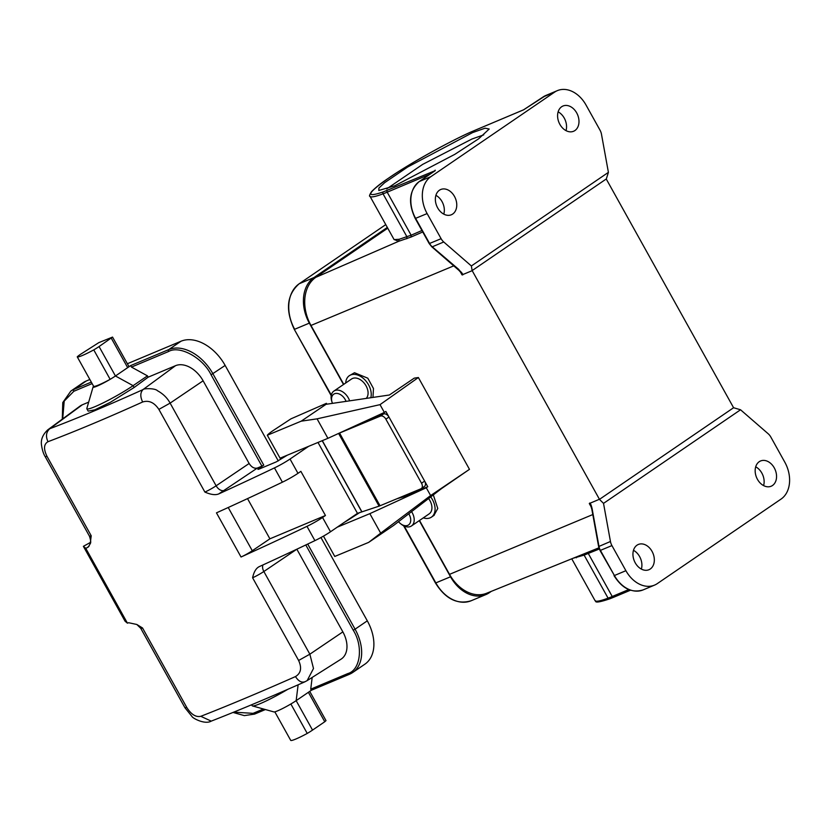 <?xml version="1.0" encoding="UTF-8"?>
<svg xmlns="http://www.w3.org/2000/svg" width="831" height="831" viewBox="0 0 831 831"><rect width="100%" height="100%" fill="white"/><g stroke="black" fill="none" stroke-linecap="round" stroke-linejoin="round"><path stroke-width="1.25" d="M757.457 479.342A13.691 10.086 67.2 0 0 771.158 486.228A13.691 10.086 67.2 0 0 774.263 467.863A13.691 10.086 67.2 0 0 760.562 460.976A13.691 10.086 67.2 0 0 757.457 479.342M755.711 466.825A13.691 10.086 -112.8 0 1 761.84 473.078A13.691 10.086 -112.8 0 1 763.596 485.605M437.657 207.875A13.691 10.086 67.2 0 0 451.368 214.762A13.691 10.086 67.2 0 0 454.464 196.386A13.691 10.086 67.2 0 0 440.762 189.499A13.691 10.086 67.2 0 0 437.657 207.875M443.796 214.128A13.691 10.086 67.2 0 0 442.04 201.611A13.691 10.086 67.2 0 0 435.911 195.347M472.642 132.576L485.065 128.182L489.189 129.034L478.583 138.839L454.827 154.337L394.725 185.801L378.811 190.476L378.926 188.024L384.628 182.695L407.678 167L472.642 132.576M483.735 134.882L471.998 138.995L422.678 164.382L386.654 188.907M559.886 124.38A13.691 10.086 67.2 0 0 573.587 131.267A13.691 10.086 67.2 0 0 576.693 112.902A13.691 10.086 67.2 0 0 562.992 106.015A13.691 10.086 67.2 0 0 559.886 124.38M566.015 130.633A13.691 10.086 67.2 0 0 564.27 118.116A13.691 10.086 67.2 0 0 558.131 111.853M635.237 562.836A13.691 10.086 67.2 0 0 648.938 569.723A13.691 10.086 67.2 0 0 652.034 551.358A13.691 10.086 67.2 0 0 638.333 544.471A13.691 10.086 67.2 0 0 635.237 562.836M641.366 569.1A13.691 10.086 67.2 0 0 639.61 556.573A13.691 10.086 67.2 0 0 633.482 550.319M408.769 513.787A9.712 6.503 55.7 0 1 408.353 525.057A9.712 6.503 55.7 0 1 400.604 523.717A9.712 6.503 55.7 0 1 398.506 521.681M411.563 511.636A12.195 8.165 55.7 0 1 411.47 525.961A12.195 8.165 55.7 0 1 411.241 526.106A12.195 8.165 55.7 0 1 401.508 524.413L400.604 523.717M430.707 496.907A16.184 10.834 55.7 0 1 431.434 517.142A16.184 10.834 55.7 0 1 431.144 517.329A16.184 10.834 55.7 0 1 423.311 517.869M332.473 403.357A9.712 6.503 55.7 0 1 331.995 402.027A9.712 6.503 55.7 0 1 335.163 393.551A9.712 6.503 55.7 0 1 346.07 401.363M331.995 402.027L331.673 400.937A12.195 8.165 55.7 0 1 333.854 391.1A12.195 8.165 55.7 0 1 335.651 390.29A12.195 8.165 55.7 0 1 349.622 400.843M333.854 391.1L351.575 378.988A12.195 8.165 55.7 0 1 353.372 378.188A12.195 8.165 55.7 0 1 365.536 384.982A12.195 8.165 55.7 0 1 366.201 398.413M345.696 382.998A16.184 10.834 55.7 0 1 349.332 375.695A16.184 10.834 55.7 0 1 351.71 374.636A16.184 10.834 55.7 0 1 366.087 381.2A16.184 10.834 55.7 0 1 370.792 397.737M372.974 397.415L373.472 388.524L367.801 378.198L354.505 372.724L349.332 375.695M314.918 540.628L306.971 526.345A646.643 65.223 150.9 0 1 241.032 557.009L216.465 512.852A646.643 65.223 -29.1 0 0 282.395 482.188L274.448 467.905A646.643 65.223 150.9 0 1 218.73 493.926C215.458 495.286 210.845 494.663 204.893 492.077L158.877 409.392C154.296 402.516 148.884 400.043 142.641 401.986C107.5 417.858 75.943 431.102 47.969 441.718C43.763 444.159 43.441 449.041 47.003 456.344L91.213 535.777L90.236 543.661L88.429 546.881L86.933 547.826A646.643 65.223 -29.1 0 1 85.738 548.263L127.423 623.157A646.643 65.223 -29.1 0 0 128.618 622.72L136.824 624.476L142.537 627.987L186.746 707.42C191.151 714.421 195.836 717.382 200.801 716.312C228.629 705.426 260.186 692.181 295.472 676.579C300.957 673.266 302.006 667.895 298.62 660.468L252.603 577.784C253.86 571.936 256.052 568.227 259.199 566.659A646.643 65.223 -29.1 0 0 314.918 540.628A14.937 1.506 -29.1 0 0 330.509 531.767L357.465 513.35L317.993 442.445M274.448 467.905A14.937 1.506 -29.1 0 0 290.029 459.044L308.633 446.33M282.395 482.188A14.937 1.506 -29.1 0 0 297.976 473.327L300.874 471.354L325.451 515.5L269.898 538.82L252.281 550.735L228.224 507.512M306.971 526.345A14.937 1.506 -29.1 0 0 322.553 517.484L325.451 515.5M258.607 566.96L259.199 566.659M287.256 455.211L276.318 461.859L259.23 469.027L257.932 469.37L259.179 468.248L259.542 468.902M204.893 492.077A9.962 1.008 -29.1 0 0 216.133 485.803L249.134 463.49L203.117 380.806A24.899 16.662 -124.3 0 0 175.528 365.682L148.188 377.16L147.461 375.861L131.464 367.084L168.6 351.503C179.6 345.042 202.961 357.86 211.074 374.791L261.91 466.139L263.759 465.121L259.179 468.248M261.91 466.139L257.413 468.03L218.73 493.926M241.032 557.009A9.962 1.008 -29.1 0 0 252.281 550.735M338.601 433.429L379.071 506.141L357.465 513.35M200.801 716.312L211.23 721.131C238.788 710.349 269.992 697.261 304.842 681.846L307.158 680.61L313.495 668.498L309.859 654.194L263.843 571.51A9.962 1.008 150.9 0 1 252.603 577.784M85.738 548.263L83.38 546.331L125.066 621.214L127.423 623.157M47.969 441.718C45.539 436.327 46.141 431.995 49.787 428.723L47.658 429.918M224.287 490.425A7.469 4.851 -124.1 0 1 216.133 485.803L170.116 403.118C167.332 397.945 163.115 393.811 157.454 390.715C155.127 388.025 143.015 388.378 143.005 389.604C108.404 405.237 77.335 418.273 49.787 428.723L82.321 404.801A24.899 16.662 -124.3 0 0 80.005 406.12L47.762 429.845M249.134 463.49C251.606 467.282 254.369 468.788 257.413 468.03M247.524 498.621L269.898 538.82M307.158 680.61L341.042 659.18A24.899 16.662 -124.3 0 0 342.86 631.882L296.844 549.208L263.843 571.51A7.469 4.851 -124.1 0 1 263.001 564.924M83.38 546.331L90.537 542.363M148.188 377.16L134.123 387.506L110.294 402.349L94.827 409.828L88.169 411.127L86.86 408.769A30.872 3.116 150.9 0 1 86.85 408.416L93.072 386.997A14.937 1.506 150.9 0 1 93.623 386.27A19.923 2.005 -29.1 0 0 110.149 379.331A14.937 1.506 -29.1 0 0 115.447 375.986L130.727 365.557L131.464 367.084M88.668 402.142L82.321 404.801M305.798 544.97L353.227 630.199C363.479 646.238 360.519 670.098 347.857 673.567A1.496 1.101 -112.8 0 0 349.352 674.325L352.687 672.508A39.836 26.654 -124.3 0 1 349.498 674.242A1.496 1.101 -112.8 0 1 349.352 674.325L311.303 690.291L310.732 689.159L312.176 677.431M251.616 704.771L252.146 705.727A30.872 3.116 -29.1 0 0 252.437 705.924A30.872 3.116 -29.1 0 0 287.775 689.335M134.123 387.506L133.105 385.667A30.872 3.116 150.9 0 1 104.311 402.318A30.872 3.116 150.9 0 1 86.86 408.769M99.066 346.558A14.937 1.506 150.9 0 1 93.768 349.893A19.923 2.005 150.9 0 1 77.241 356.831A14.937 1.506 150.9 0 1 80.42 354.38L98.806 342.642L112.538 337.085L99.066 346.558L115.447 375.986L133.105 385.667L147.461 375.861M307.709 544.066L355.076 629.181L367.302 620.83L320.943 537.532M278.292 460.925L225.149 365.432L211.074 374.791M298.121 684.806L296.158 700.658L311.365 690.27M252.437 705.924L273.918 711.928A14.937 1.506 -29.1 0 0 290.86 703.992L307.241 733.43A19.923 2.005 150.9 0 1 290.715 740.369L274.832 711.845M309.734 691.382L326.012 720.622L324.765 721.744L312.539 730.096L296.158 700.658A14.937 1.506 150.9 0 1 290.86 703.992M127.372 363.739L181.013 341.229A39.836 26.654 55.7 0 1 225.149 365.432M367.302 620.83A39.836 26.654 55.7 0 1 364.913 664.156L352.687 672.508A39.836 26.654 -124.3 0 0 355.076 629.181L353.227 630.199M62.283 419.156L62.772 402.568L70.832 391.089L83.048 382.738A39.836 26.654 55.7 0 1 86.247 381.003L89.852 379.487M93.768 349.893L110.149 379.331A14.937 1.506 150.9 0 1 93.072 386.997M111.292 338.207L127.673 367.645L128.919 366.523L112.538 337.085M312.539 730.096A14.937 1.506 150.9 0 1 307.241 733.43M93.623 386.27L77.241 356.831M403.056 496.211L403.409 496.845L427.768 486.737L424.641 481.107A4.976 3.272 55.8 0 1 424.381 486.499L421.275 488.607A4.976 3.272 -124.2 0 0 421.525 483.216L424.641 481.107L385.844 411.418L384.358 412.446L380.027 404.645L418.377 377.523L469.473 469.338L430.624 495.556L426.282 487.766L427.768 486.737M362.108 422.647L383.517 413.983A4.976 3.272 55.8 0 1 388.981 417.048L385.864 419.156L421.525 483.216M430.624 495.556L380.681 533.138L369.837 513.651L426.282 487.766M380.681 533.138L368.663 542.383L393.541 525.504L441.479 488.618L469.473 469.338M380.027 404.645L317.068 418.845L301.196 421.172L326.074 404.302L389.375 395.005L414.254 378.136L418.377 377.523M384.358 412.446L327.913 438.332L317.068 418.845M397 498.725L403.409 496.845M327.913 438.332L280.078 458.182L267.312 435.247A23.902 2.41 150.9 0 1 273.264 430.479L290.943 418.845L326.406 403.336L323.29 405.455L326.074 404.302M344.553 522.169A8.715 0.883 -29.1 0 0 348.553 519.78L359.865 512.467M369.837 513.651L337.178 527.207M368.663 542.383L334.768 556.448L323.456 536.12M301.196 421.172L267.312 435.247M326.406 403.336L326.874 404.178M433.938 515.417L437.771 508.468L433.315 494.902M598.912 547.816L486.654 593.241A37.343 27.496 -112.8 0 1 449.519 574.356L419.52 520.455M557.372 90.631A28.628 21.087 -112.8 0 1 586.021 105.028L600.003 130.145A9.962 7.334 -112.8 0 1 601.478 134.238L608.406 172.36L471.374 265.962L443.744 241.987A9.962 7.334 -112.8 0 1 441.105 238.684L427.124 213.577A28.628 21.087 -112.8 0 1 430.842 176.681L554.599 92.137A28.628 21.087 -112.8 0 1 557.372 90.631L545.874 95.461A28.628 21.087 67.2 0 0 543.1 96.967L523.52 109.858L471.042 131.963C449.114 141.571 407.315 164.974 388.638 178.094C366.751 193.561 364.996 198.152 383.351 191.857L435.236 170.646A1.496 0.997 -124.3 0 0 435.122 170.719L419.229 181.574A1.496 0.997 55.7 0 1 419.343 181.501A28.628 21.087 67.2 0 0 415.635 218.397L429.606 243.514A9.962 7.334 67.2 0 0 432.255 246.807A1.496 0.561 131 0 1 431.798 246.817L458.92 270.355L461.61 273.357L462.026 274.884L472.195 270.667L599.431 499.265L589.293 503.534L590.467 504.864L591.817 509.154L598.621 546.569L610.453 541.49L603.524 503.378L740.546 409.776L768.176 433.751A9.962 7.334 -112.8 0 1 770.825 437.044L784.796 462.161A28.628 21.087 -112.8 0 1 781.088 499.057L657.331 583.591A28.628 21.087 -112.8 0 1 654.558 585.107A28.628 21.087 -112.8 0 1 625.899 570.7L611.928 545.593A9.962 7.334 -112.8 0 1 610.453 541.49M343.754 384.327L310.981 325.451A37.343 27.496 -112.8 0 1 315.832 277.325L387.755 228.193M343.504 384.504L309.34 323.124A35.359 26.031 -112.8 0 1 313.931 277.564L299.264 283.714A1.496 0.997 -124.3 0 0 299.035 283.88M491.308 591.35L489.334 592.711A35.359 26.031 -112.8 0 1 485.906 594.57A35.359 26.031 -112.8 0 1 450.527 576.787L419.271 520.621M387.319 227.424L313.931 277.564M608.406 172.36L606.287 179.07L733.586 407.73L599.452 499.369L603.524 503.378M428.588 498.538A12.195 8.165 55.7 0 1 429.191 513.849A12.195 8.165 55.7 0 1 428.962 513.994M606.266 178.977L472.122 270.605L471.374 265.962M740.546 409.776L733.586 407.73M394.174 239.629L399.14 239.286L411.137 235.204L411.065 237.043L398.672 241.302L394.039 239.484M387.381 190.247A1.496 1.101 67.2 0 0 387.194 192.179L411.137 235.204L421.93 230.519M443.744 241.987L432.255 246.807L458.972 269.618M459.377 270.355C461.807 272.61 462.94 274.137 462.753 274.916M589.709 503.025C590.529 503.357 591.35 505.321 592.15 508.894L598.954 546.32A9.962 7.334 67.2 0 0 600.429 550.413L614.41 575.53L625.899 570.7M599.317 548.99L584.12 555.118L573.213 558.214M421.275 488.607A4.976 3.272 -124.2 0 1 420.881 488.815L380.037 505.767A7.469 0.758 -29.1 0 1 379.071 506.141M385.864 419.156A4.976 3.272 -124.2 0 0 380.411 416.092L383.517 413.983M338.757 433.356A7.469 0.758 150.9 0 0 339.557 433.044L380.411 416.092M357.039 424.973L362.212 422.823M297.976 473.327L290.029 459.044M330.509 531.767L322.553 517.484M203.117 380.806L170.116 403.118L158.877 409.392M298.62 660.468L309.859 654.194L342.86 631.882M295.472 676.579C298.63 681.472 301.965 683.113 305.476 681.503M211.23 721.131L211.23 721.131C204.821 724.892 192.48 718.098 192.023 716.53L184.96 707.763L140.751 628.329A9.962 1.008 150.9 0 0 142.537 627.987M186.746 707.42L184.96 707.763M86.933 547.826L89.01 546.216M90.236 543.661C91.067 542.768 90.797 540.264 89.426 536.13A9.962 1.008 -29.1 0 0 91.213 535.777M47.003 456.344L45.217 456.686L89.426 536.13M142.641 401.986C140.096 396.647 140.221 392.512 143.005 389.604L175.528 365.682M347.857 673.567L310.732 689.159M263.437 708.999L253.091 713.341L233.719 712.157M62.709 418.845L64.205 401.103L73.834 391.276L92.137 383.59M263.759 465.121L212.923 373.773A39.836 26.654 -124.3 0 0 168.786 349.581A1.496 1.101 67.2 0 0 168.6 351.503M181.013 341.229L168.786 349.581L130.727 365.557M311.438 690.218L349.197 674.367M233.023 712.437L244.324 715.616L254.587 714.099L265.411 709.549L254.733 714.016A1.496 1.101 -112.8 0 1 253.091 713.341M70.832 391.089A39.836 26.654 55.7 0 1 74.021 389.355L86.247 381.003M91.306 382.104L74.021 389.355A1.496 1.101 67.2 0 0 73.834 391.276M324.765 721.744L308.384 692.306M449.519 574.356L592.804 514.555M591.412 507.346L589.293 503.534M462.026 274.884L460.145 271.519M453.736 265.858L310.981 325.451M331.32 395.099L294.288 329.377C285.189 309.963 286.809 294.766 299.15 283.786L385.761 224.619L299.264 283.714A35.359 26.031 -112.8 0 0 294.673 329.273L309.34 323.124M450.527 576.787L435.475 583.04L403.596 525.763M485.906 594.57L471.25 600.72A35.359 26.031 -112.8 0 1 435.87 582.947L404.209 526.065M611.928 545.593L600.044 550.517L598.621 546.569M600.044 550.517L614.41 575.53A28.628 21.087 67.2 0 0 643.059 589.927L654.558 585.107M542.882 97.123A1.496 0.997 55.7 0 1 543.1 96.967L554.599 92.137M435.236 170.646L419.343 181.501L430.842 176.681M419.229 181.574C409.205 190.517 407.876 202.826 415.24 218.501L427.124 213.577M415.24 218.501L429.222 243.608L441.105 238.684M383.351 191.857A1.496 1.236 69.4 0 0 383.039 193.831L406.982 236.866L406.775 238.757M399.14 239.286L398.672 241.302L315.832 277.325M422.74 231.963L411.065 237.043M609.84 598.777A1.496 1.236 -110.6 0 1 608.074 598.154L584.12 555.118L582.479 554.433M628.745 589.563L612.229 596.492A1.496 1.101 -112.8 0 0 613.725 597.24L630.48 590.207L613.87 597.167A1.496 1.101 -112.8 0 1 613.725 597.24L609.642 598.871C591.547 604.926 596.824 600.356 595.048 600.647A73.699 7.437 -29.1 0 0 608.074 598.154A49.798 5.017 150.9 0 0 612.229 596.492L588.275 553.456L586.769 552.708M435.205 170.178A1.496 1.101 67.2 0 0 434.779 170.947M471.042 131.963A1.496 0.945 -114.4 0 1 471.156 131.9C449.727 141.53 418.045 158.918 396.532 172.848C385.885 179.963 379.331 183.9 371.561 191.618C369.515 194.911 369.006 196.49 370.013 196.324A73.699 7.437 150.9 0 0 383.039 193.831A49.798 5.017 -29.1 0 0 387.194 192.179L430.011 174.209M576.402 557.757L575.81 557.165M361.869 511.73L322.314 440.659M339.557 433.044L380.037 505.767M361.755 511.771L322.199 440.7M136.824 624.476L140.751 628.329M47.751 429.856C42.682 434.655 40.615 439.817 41.55 445.354C42.298 450.225 43.513 454.006 45.217 456.686M331.205 395.701L294.288 329.377M471.25 600.72C457.455 604.895 445.53 599.006 435.475 583.04M431.434 517.142L434.229 515.23M411.47 525.961L429.191 513.849M429.222 243.608L431.798 246.817M545.874 95.461L523.665 109.775L471.156 131.9M393.998 239.421L370.013 196.324M595.048 600.647L571.759 558.806M614.016 575.634C622.118 588.535 631.799 593.303 643.059 589.927"/></g></svg>
